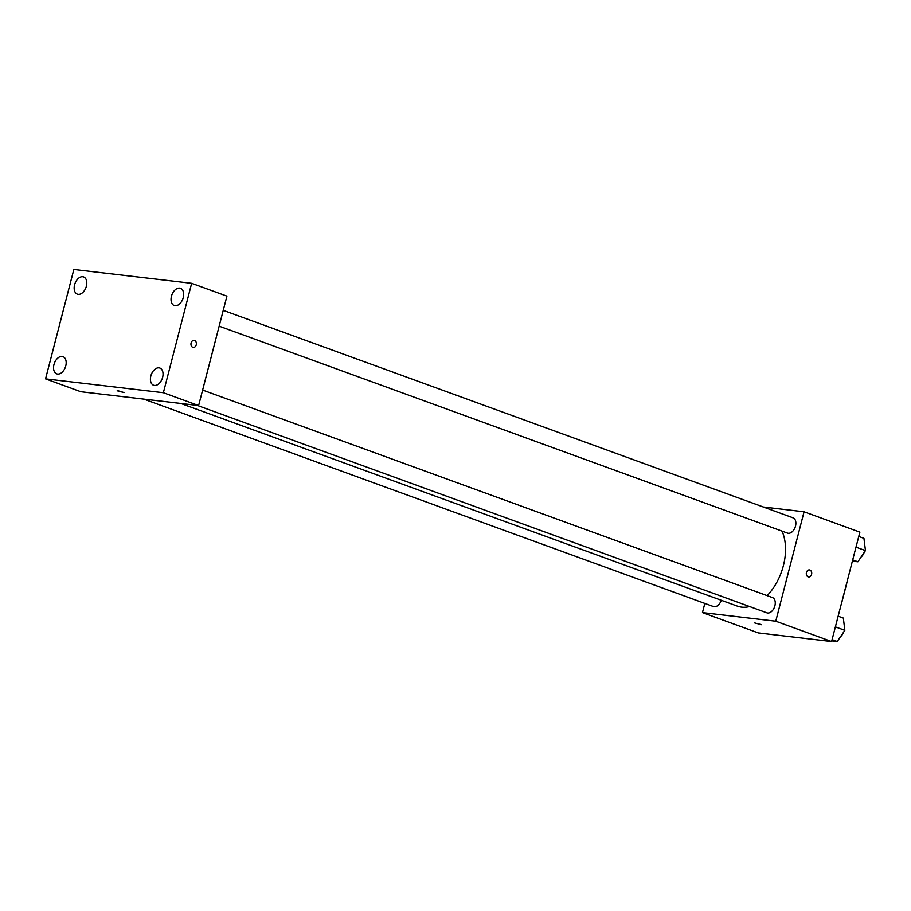 <?xml version="1.0" encoding="UTF-8"?>
<svg xmlns="http://www.w3.org/2000/svg" width="911" height="911" viewBox="0 0 911 911"><rect width="100%" height="100%" fill="white"/><g stroke="black" fill="none" stroke-linecap="round" stroke-linejoin="round"><path stroke-width="1.37" d="M847.332 581.002L841.411 603.936A21.83 13.938 -70 0 1 841.263 604.118M763.304 507.006L804.06 511.8L859.882 532.126L831.595 641.538L758.282 632.929L702.461 612.591L704.829 603.412M804.06 511.8L775.762 621.211L831.595 641.538M775.762 621.211L702.461 612.591M761.653 624.741L754.763 622.965M180.788 403.459L737.272 606.1A46.723 29.835 -70 0 0 749.662 606.555M767.153 595.635A46.723 29.835 -70 0 0 782.025 531.113M219.152 326.161L787.491 533.106A8.131 5.193 -70 0 0 795.144 527.253A8.131 5.193 -70 0 0 793.048 517.835L223.241 310.344M197.231 405.395L766.88 612.83A8.131 5.193 -70 0 0 774.532 606.965A8.131 5.193 -70 0 0 772.437 597.559L202.629 390.067M143.813 399.12L713.461 606.555A8.131 5.193 -70 0 0 721.261 600.269M809.423 569.922A3.553 2.71 -83.3 0 1 811.576 574.397A3.553 2.71 -83.3 0 1 808.592 576.982A3.553 2.71 -83.3 0 1 806.326 573.144A3.553 2.71 -83.3 0 1 809.423 569.922A3.553 2.71 -83.3 0 1 811.576 574.397A3.553 2.71 -83.3 0 1 808.592 576.982M198.621 405.554L80.806 391.719L45.55 378.874L73.848 269.462L191.663 283.31L163.365 392.721L198.621 405.554L226.919 296.143L191.663 283.31M194.089 340.361A3.553 2.71 -83.3 0 1 196.241 344.836A3.553 2.71 -83.3 0 1 193.257 347.421A3.553 2.71 -83.3 0 1 190.98 343.584A3.553 2.71 -83.3 0 1 194.089 340.361A3.553 2.71 -83.3 0 1 196.241 344.836A3.553 2.71 -83.3 0 1 193.257 347.421M163.365 392.721L45.55 378.874M118.043 390.751L124.055 392.573L118.043 390.751M179.626 288.127A9.156 5.842 -70 0 0 171.45 296.234A9.156 5.842 -70 0 0 174.217 305.515A9.156 5.842 -70 0 0 182.838 298.922A9.156 5.842 -70 0 0 180.48 288.32A9.156 5.842 -70 0 0 179.626 288.127M82.753 276.739A9.156 5.842 -70 0 0 74.577 284.847A9.156 5.842 -70 0 0 77.344 294.139A9.156 5.842 -70 0 0 85.964 287.546A9.156 5.842 -70 0 0 83.607 276.944A9.156 5.842 -70 0 0 82.753 276.739M62.142 356.463A9.156 5.842 -70 0 0 53.965 364.571A9.156 5.842 -70 0 0 56.733 373.852A9.156 5.842 -70 0 0 65.353 367.258A9.156 5.842 -70 0 0 62.996 356.656A9.156 5.842 -70 0 0 62.142 356.463M159.004 367.839A9.156 5.842 -70 0 0 150.839 375.947A9.156 5.842 -70 0 0 153.606 385.239A9.156 5.842 -70 0 0 162.226 378.634A9.156 5.842 -70 0 0 159.858 368.044A9.156 5.842 -70 0 0 159.004 367.839M124.055 392.573L117.177 390.785M858.766 536.465L863.947 538.355L865.45 550.608L857.889 561.802L852.377 561.153M855.998 547.169L865.45 550.608M852.696 559.912L857.889 561.802M861.123 557.008A8.131 5.193 -70 0 0 864.129 552.567M838.143 616.189L843.335 618.068L844.839 630.332L837.266 641.515L831.766 640.877M835.376 626.882L844.839 630.332M832.085 639.636L837.266 641.515M840.511 636.721A8.131 5.193 -70 0 0 843.518 632.28"/></g></svg>
